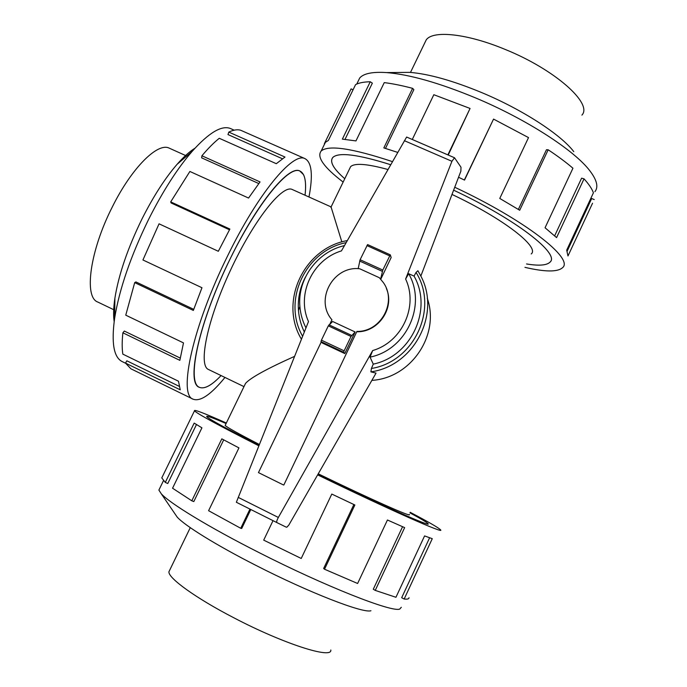 <?xml version="1.0" encoding="UTF-8"?>
<svg xmlns="http://www.w3.org/2000/svg" width="687" height="687" viewBox="0 0 687 687"><rect width="100%" height="100%" fill="white"/><g stroke="black" fill="none" stroke-linecap="round" stroke-linejoin="round"><path stroke-width="1.03" d="M294.586 356.355C266.754 368.825 250.412 377.841 245.542 383.389L244.34 385.871M331.074 206.967L341.86 241.944M292.49 189.595L292.13 189.44C282.177 184.425 253.391 220.836 230.385 270.463C207.259 320.039 198.062 365.321 208.427 369.469L208.565 369.529M317.883 474.442C381.637 505.417 432.836 528.063 427.932 523.597C426.721 522.257 420.727 518.676 409.967 512.854C420.745 518.676 426.739 522.266 427.958 523.606C432.853 528.071 381.646 505.417 317.883 474.442M390.645 164.717C358.21 154.489 338.983 152.025 332.955 157.323C329.331 161.531 333.264 168.667 344.762 178.732C333.247 168.667 329.305 161.531 332.937 157.314C338.966 152.016 358.202 154.481 390.645 164.708M199.659 387.434C204.735 389.203 211.871 385.244 221.068 375.566C211.656 385.484 204.408 389.4 199.333 387.313C185.593 383.466 199.213 321.155 230.403 258.346C257.393 202.802 288.935 164.94 299.815 170.969C304.848 173.356 306.591 181.437 305.045 195.228C306.101 185.782 305.586 178.921 303.508 174.635L299.807 170.994C287.965 164.974 253.348 208.496 225.542 268.548C197.598 328.532 186.89 382.599 199.342 387.296L199.659 387.434M387.915 169.5C367.167 163.815 354.741 162.862 350.628 166.64L349.485 169.002M531.231 253.95C539.956 247.157 503.477 218.672 451.994 194.43M318.244 473.815C370.714 499.294 413.213 518.11 409.229 514.434M330.808 650.005C332.431 659.417 283.267 643.728 233.846 617.793C195.632 598.034 167.989 577.947 168.933 571.756L169.732 570.107M424.686 43.066L426.241 39.855C432.947 30.091 467.134 33.534 505.228 49.455C554.898 69.499 593.07 103.634 581.915 115.107M114.738 310.189L97.734 302.022C83.788 297.196 89.894 250.892 112.29 207.002C131.586 167.971 157.701 142.149 169.208 148.134L169.62 148.315M401.311 607.274L399.748 609.06C392.131 612.658 325.054 586.277 258.355 552.245C208.745 527.135 169.689 503.245 161.273 493.781L158.886 490.089L159.676 488.466M370.954 610.734C363.354 613.628 309.064 592.623 255.89 565.367C216.259 545.22 184.545 525.495 177.152 517.045L175.056 513.979M258.819 445.786C218.947 425.545 197.495 413.892 194.481 410.835C193.579 409.108 204.194 413.162 226.332 423.012M190.368 419.259L161.78 477.912L165.292 482.411L194.181 423.098L201.926 427.829L172.557 488.217L191.802 500.806L221.815 438.856L238.939 447.89L208.599 510.699L240.742 528.294L249.956 509.084M240.742 528.294L241.721 528.466L250.815 509.514M191.802 500.806L193.811 501.57L223.696 439.86M165.292 482.411L167.765 483.519L196.473 424.557M357.695 82.131L359.73 77.966C363.663 73.466 372.612 71.671 386.566 72.59C409.65 74.479 439.302 82.912 475.524 97.898C526.397 119.177 574.564 150.401 589.91 170.883C596.934 180.114 598.6 187.036 594.916 191.664M398.117 72.479L409.778 72.367C428.8 73.895 452.793 80.645 481.733 92.599C522.386 109.551 560.884 134.575 573.774 151.647M454.734 187.25C525.108 220.123 574.332 258.776 562.524 267.707C557.586 272.138 545.057 272.018 524.954 267.355M592.555 203.206L567.986 255.968L566.698 250.154L593.422 192.798C591.945 188.762 588.819 184.116 584.036 178.835L556.582 237.608L545.057 227.766L572.941 168.221C566.071 162.33 557.81 156.181 548.174 149.783L519.707 210.256L499.767 198.44L528.518 137.598L493.549 119.091L464.524 180.097L458.547 177.255M447.864 154.876L470.063 108.452L448.216 155.03M493.549 119.091L464.343 180.011M548.174 149.783L546.457 149.74L518.359 209.415M584.036 178.835L581.597 178.182L554.667 235.821M594.238 199.573L591.696 198.517L567.161 251.193M125.584 363.251L122.106 361.551C113.733 357.283 111.242 342.83 114.643 318.201C119.366 289.072 130.702 256.114 148.658 219.299C162.802 191.226 177.28 168.607 192.094 151.432C208.822 132.746 221.575 125.094 230.36 128.478L231.038 128.778M114.162 321.559C113.243 315.445 113.484 307.673 114.884 298.252C118.671 274.611 127.73 248.136 142.063 218.81C153.356 196.413 165.026 178.242 177.091 164.313C183.592 156.902 189.552 151.544 194.953 148.229M224.958 377.446C210.986 394.596 200.372 401.852 193.124 399.199C177.907 394.991 192.884 325.801 227.732 255.65C257.865 193.7 292.868 151.913 304.882 158.585C311.786 162.201 313.152 175.005 308.978 196.997M296.793 154.996L240.622 130.221C237.367 129.276 233.425 129.903 228.805 132.102L285.002 157.048L276.303 163.695L219.273 138.293C213.889 142.595 208.101 148.426 201.909 155.786L260.038 181.926L248.557 198.045L189.878 171.467L170.702 201.884L229.887 229.054L218.329 251.287L159.049 223.825L142.93 259.969L201.969 287.733L193.339 310.438L134.695 282.615L135.906 281.919L193.725 309.348M170.702 201.884L171.123 202.974L229.492 229.776M201.909 155.786L201.643 157.847L258.793 183.558M228.805 132.102L227.99 134.575L282.374 158.749M283.843 484.996L356.914 331.417L283.843 484.996M321.284 341.928L258.467 472.604L283.448 484.962M386.403 288.54C394.982 307.828 378.58 332.147 357.154 331.778M356.914 331.417C381.07 331.993 397.309 301.705 383.286 282.503L379.353 277.72L359.696 268.763C333.272 265.517 314.466 299.875 331.933 319.781L329.94 323.929M331.924 319.79L331.598 319.361M344.78 353.573L355.119 331.967L332.628 321.49L328.317 325.853L321.43 340.168L320.984 341.602L322.289 343.002L344.78 353.573L343.663 352.259L344.135 350.834L351.023 336.458L355.119 331.967M380.615 279.059L382.814 270.043L390.276 254.825L367.588 244.572L360.108 259.729L358.176 268.677M359.627 261.026L382.315 271.348M454.373 157.701L406.635 137.039L341.439 250.901C312.585 259.48 296.174 294.38 308.497 321.568L236.354 502.266L276.844 522.567C276.423 521.794 276.93 520.085 278.347 517.457L372.689 350.542L370.053 357.12L373.264 364.127L371.427 368.472L370.894 371.865L376.038 373.11L288.823 525.083L286.831 527.212L286.093 527.092L276.844 522.567M370.894 371.865C414.398 365.879 441.26 313.384 420.642 275.685L417.894 270.738L416.039 272.438L414.055 276.105L408.662 273.709L405.613 279.042L451.926 161.29L454.519 157.761L461.003 167.233L460.874 171.175L420.839 276.071M367.588 244.572L390.302 254.851L391.161 257.522L380.77 279.231M351.658 335.402L328.961 324.805M305.44 277.101C299.961 287.57 297.634 298.665 298.459 310.395C299.068 317.952 301.018 325.149 304.324 331.984M371.865 380.375C411.135 378.073 440.195 334.749 427.271 298.261M370.053 357.12C406.378 349.863 426.919 305.002 408.662 273.709M373.264 364.127C411.453 356.252 433.025 309.184 414.055 276.105M344.47 245.602C317.342 251.768 297.325 278.999 299.893 306.454C300.502 313.993 302.529 321.138 305.973 327.879M134.695 282.615L125.755 315.17L183.489 342.899L179.857 360.349L122.879 332.809L124.313 331.057L180.243 358.073M122.879 332.809C121.968 341.31 121.951 348.421 122.827 354.131L178.483 381.216L180.252 389.83L125.506 363.105L126.837 360.804L179.195 386.326M125.506 363.105L130.908 368.799L193.124 399.199M470.063 108.452L433.832 94.712L412.286 139.487M397.679 152.394L383.835 147.911L412.604 88.348L413.857 89.645L385.476 148.418M412.604 88.348C401.981 85.549 392.535 83.634 384.256 82.612L355.96 140.912L342.358 139.135L370.267 81.762L372.354 83.153L345.037 139.349M370.267 81.762C363.844 81.89 358.949 82.844 355.591 84.613L328.369 140.457L325.406 142.303L324.35 143.72L351.1 88.863L353.049 89.825M526.543 263.954C538.848 265.972 546.646 265.388 549.926 262.211C560.498 254.13 516.358 219.565 453.618 190.17C516.375 219.565 560.523 254.138 549.952 262.219C546.663 265.397 538.857 265.981 526.543 263.963M343.148 182.072C323.86 167.327 316.527 156.98 321.155 151.02C328.455 144.742 352.208 148.272 392.414 161.617M273.022 520.652L263.705 540.137L301.224 558.471L331.795 494.065L354.87 504.997L324.522 569.222L323.646 568.484L353.874 504.533M324.522 569.222L357.618 583.486L387.442 519.999L404.643 527.625L375.248 590.399L373.29 589.223L402.565 526.723M375.248 590.399L395.944 597.286L424.575 535.92L432.269 538.685L404.162 599.021L401.68 597.707L429.607 537.792M404.162 599.021C407.4 599.382 409.023 598.944 409.031 597.716M259.025 445.27C226.658 428.757 209.234 419.225 206.761 416.683C205.834 415.292 212.274 417.576 226.083 423.536C212.292 417.584 205.86 415.3 206.787 416.691C209.26 419.233 226.667 428.757 259.025 445.27M410.216 512.313C428.422 521.914 438.521 527.728 440.504 529.771C446.026 534.761 389.04 509.574 317.634 474.872M225.336 425.073L225.156 425.451C226.813 427.22 238.209 433.566 259.343 444.48M343.663 352.259L320.984 341.602M366.91 245.577L389.615 255.839M360.108 259.729L382.814 270.043M344.135 350.834L321.43 340.168M351.023 336.458L328.317 325.853M451.926 161.29L404.368 140.68M278.347 517.457L238.191 497.362M346.171 242.623C305.509 250.566 281.971 300.58 302.615 336.261M420.642 275.685L417.894 270.738M372.689 350.542C402.144 342.023 418.529 306.119 405.613 279.042M371.427 368.472C414.347 361.705 438.864 308.257 416.039 272.438M330.911 206.83L292.13 189.44M350.628 166.64L330.876 207.38M410.491 72.418L426.241 39.855M177.152 517.045L161.273 493.781M194.481 410.835L161.78 477.912M158.886 490.089L163.497 480.617M177.091 164.313L192.094 151.432M304.882 158.585L296.217 154.747M230.36 128.478L234.181 130.178M454.433 157.718L406.635 137.039M347.339 240.579C304.006 248.093 278.716 301.619 301.438 339.215M299.893 306.454L298.459 310.395M114.884 298.252L114.643 318.201M359.73 77.966L356.759 84.063M321.155 151.02L325.406 142.303M409.778 72.367L386.566 72.59M186.735 156.035L169.208 148.134M190.273 527.65L168.933 571.756M245.542 383.389L225.156 425.451M198.904 387.082L199.342 387.296M243.979 386.618L208.505 369.503"/></g></svg>
